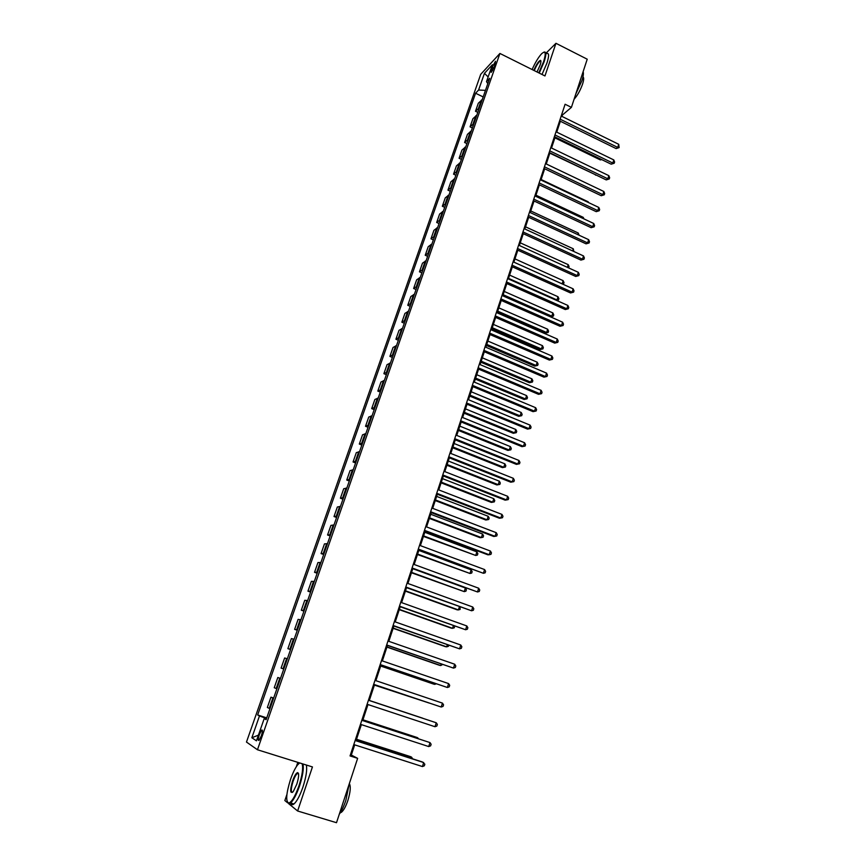 <?xml version="1.0" encoding="UTF-8"?>
<svg xmlns="http://www.w3.org/2000/svg" width="866" height="866" viewBox="0 0 866 866"><rect width="100%" height="100%" fill="white"/><g stroke="black" fill="none" stroke-linecap="round" stroke-linejoin="round"><path stroke-width="1.3" d="M261.337 735.862C262.669 731.553 262.777 729.627 261.662 730.092L259.345 734.595C258.014 738.893 257.906 740.82 259.021 740.365L261.337 735.862M297.817 762.361L296.367 766.616M286.906 794.479L284.849 800.541L287.696 802.869M480.717 74.335L246.474 742.054L257.462 749.761L499.909 53.454L480.717 74.335M561.947 116.401L562.402 115.026L571.408 107.362L565.097 104.245L350.048 755.931L357.636 758.345L351.325 755.055L354.681 744.857M492.191 67.212L491.195 72.398L494.508 66.444L495.514 61.259L492.191 67.212L493.88 68.046M485.458 90.356L478.595 90.021L475.575 93.225L257.657 714.959L266.75 717.871M478.595 90.021L484.44 73.329L492.408 64.723L486.497 81.653L487.796 83.656M266.306 719.159L264.206 718.607L266.122 719.678L489.669 78.297L486.497 81.653M264.206 718.607L256.455 740.82L251.844 737.745L259.464 715.966L257.657 714.959M499.909 53.454L544.963 75.948L555.95 43.3L545.905 53.281M555.95 43.3L587.224 59.202L571.408 107.362M288.649 803.648L297.623 810.998L336.506 822.7L357.636 758.345M297.623 810.998L312.442 766.93L257.462 749.761M356.067 740.647L361.36 724.625M362.713 720.523L367.974 704.545M369.295 700.54L374.534 684.67M375.855 680.665L381.029 664.969M382.361 660.931L387.481 645.419M388.823 641.338L393.878 626.021M395.232 621.907L400.222 606.763M401.597 602.617L406.533 587.657M407.908 583.478L412.779 568.691L465.378 587.982L466.395 589.714L465.94 591.164L464.219 591.619L465.378 587.982M414.175 564.48L418.992 549.867M420.389 545.634L425.152 531.194M426.559 526.918L431.268 512.65M432.686 508.342L437.341 494.237M438.77 489.907L443.36 475.975M444.799 471.613L449.346 457.833M450.785 453.448L455.278 439.831M456.739 435.425L461.177 421.969M462.639 417.52L467.023 404.227M468.495 399.756L472.836 386.615M474.319 382.123L478.595 369.132M480.089 364.608L484.321 351.769M485.826 347.223L490.004 334.536M491.52 329.968L495.655 317.432M497.171 312.832L501.252 300.437M502.778 295.826L506.816 283.572M508.342 278.928L512.336 266.825M513.874 262.16L517.825 250.198M519.373 245.511L523.27 233.679M524.828 228.97L528.682 217.279M530.241 212.549L534.051 200.999M535.621 196.246L539.377 184.826M540.958 180.052L544.682 168.773M546.262 163.977L549.932 152.827M551.523 148.01L555.16 136.99M556.751 132.152L560.345 121.262M561.666 114.669L562.402 115.026M350.438 754.773L351.325 755.055M475.575 93.225L483.174 96.927M482.265 99.547L478.313 103.227L475.499 111.27L477.794 112.374M269.943 708.713L267.356 707.468L270.95 697.173L273.656 698.061M276.893 688.784L274.251 687.712L277.813 677.504L280.508 678.392M281.093 668.108L283.777 669.007L281.093 668.108L284.633 657.976L287.35 658.777M290.619 649.381L287.88 648.666L290.554 649.565M287.88 648.666L291.398 638.61L294.159 639.227M297.406 629.896L294.624 629.355L297.287 630.264M294.624 629.355L298.11 619.374L300.924 619.829M304.15 610.573L301.314 610.194L303.955 611.115M301.314 610.194L304.767 600.29L307.636 600.582M310.829 591.391L307.95 591.186L310.58 592.117M307.95 591.186L311.381 581.357L314.293 581.476M317.465 572.35L314.542 572.318L317.162 573.249M314.542 572.318L317.941 562.554L320.896 562.51M324.057 553.461L321.08 553.58L323.678 554.521M321.08 553.58L324.458 543.891L327.456 543.686M330.595 534.701L327.565 534.993L330.163 535.946M327.565 534.993L330.92 525.381L333.973 525.013M337.08 516.093L334.016 516.537L336.593 517.489M334.016 516.537L337.339 506.989L340.435 506.469M343.521 497.614L340.403 498.221L342.968 499.184M340.403 498.221L343.715 488.749L346.844 488.067M349.907 479.277L346.757 480.035L349.301 481.009M346.757 480.035L350.037 470.628L353.209 469.794M356.251 461.08L353.057 461.979L355.59 462.964M353.057 461.979L356.316 452.647L359.531 451.662M362.551 443.013L359.314 444.063L361.836 445.048M359.314 444.063L362.551 434.797L365.809 433.671M368.797 425.076L365.528 426.278L368.039 427.274M365.528 426.278L368.732 417.076L372.034 415.799M375.01 407.269L371.687 408.611L374.188 409.618M371.687 408.611L374.881 399.486L378.215 398.057M381.17 389.592L377.814 391.086L380.293 392.092M377.814 391.086L380.975 382.014L384.352 380.455M387.286 372.044L383.887 373.679L386.366 374.686M383.887 373.679L387.026 364.673L390.447 362.973M393.359 354.627L389.916 356.391L392.385 357.42M389.916 356.391L393.045 347.461L396.498 345.621M399.378 337.329L395.914 339.234L398.36 340.262M395.914 339.234L399.01 330.357L402.495 328.387M405.364 320.16L401.856 322.195L404.292 323.235M401.856 322.195L404.931 313.395L408.46 311.284M411.307 303.111L407.767 305.287L410.192 306.326M407.767 305.287L410.82 296.54L414.381 294.299M417.206 286.191L413.623 288.486L416.037 289.536M413.623 288.486L416.665 279.805L420.259 277.434M423.063 269.38L419.447 271.816L421.85 272.866M419.447 271.816L422.467 263.188L426.094 260.688M428.887 252.688L425.228 255.254L427.62 256.304M425.228 255.254L428.226 246.68L431.896 244.06M434.656 236.126L430.976 238.81L433.357 239.871M430.976 238.81L433.942 230.302L437.644 227.552M440.393 219.672L436.68 222.475L439.04 223.547M436.68 222.475L439.625 214.032L443.36 211.163M446.087 203.326L442.342 206.26L444.691 207.331M442.342 206.26L445.265 197.87L449.032 194.882M451.738 187.11L447.96 190.152L450.309 191.234M447.96 190.152L450.872 181.828L454.672 178.71M457.356 170.992L453.546 174.163L455.873 175.246M453.546 174.163L456.436 165.882L460.257 162.656M462.931 154.992L459.088 158.272L461.416 159.366M459.088 158.272L461.957 150.056L465.821 146.722M468.474 139.101L464.598 142.5L466.904 143.594M464.598 142.5L467.445 134.338L471.342 130.885M473.973 123.329L470.065 126.837L472.371 127.93M470.065 126.837L472.901 118.729L476.82 115.156M479.439 107.655L475.499 111.27M280.476 678.479L277.813 677.504M273.559 698.332L270.95 697.173M259.464 715.966L266.533 718.509M488.143 76.922L484.44 73.329M251.844 737.745L258.436 735.158M559.609 120.894L616.116 148.584L617.739 147.415L560.172 119.183M618.725 144.297L619.136 147.61L617.739 147.415L618.725 144.297L561.211 116.044M619.136 147.61L616.116 148.584M554.879 137.846L600.355 159.918L601.177 159.322M601.773 159.615L600.355 159.918M554.413 136.622L611.19 164.194L612.803 163.057L554.965 134.955M613.799 159.929L614.611 161.985L614.211 163.241L612.803 163.057L613.799 159.929L556.015 131.794M614.211 163.241L611.19 164.194M549.185 152.47L606.232 179.901L607.835 178.807L549.726 150.836M608.83 175.657L609.653 177.703L609.253 178.97L607.835 178.807L608.83 175.657L550.776 147.653M609.253 178.97L606.232 179.901M543.924 168.415L601.231 195.716L602.833 194.666L544.454 166.824M603.84 191.494L604.663 193.529L604.262 194.807L602.833 194.666L603.84 191.494L545.504 163.62M604.262 194.807L601.231 195.716M549.823 153.174L595.851 174.91M596.089 175.019L595.505 175.149M593.123 186.374L546.262 163.966M588.046 202.341L588.22 201.81L541.131 179.522M588.22 201.81L588.534 202.568M538.63 184.48L596.209 211.65L597.8 210.633L539.139 182.932M598.807 207.439L599.651 209.464L599.24 210.741L597.8 210.633L598.807 207.439L540.2 179.695M599.24 210.741L596.209 211.65M582.926 218.427L583.262 217.366L535.967 195.186M583.262 217.366L583.9 218.881M538.76 72.852L543.599 61.713C546.23 53.032 545.602 50.347 541.715 53.649C538.544 57.037 535.34 62.33 532.103 69.529M543.859 52.166C546.359 51.246 546.457 54.428 544.151 61.735L539.226 73.09M533.802 70.373C536.455 64.268 538.684 60.923 540.503 60.36C541.174 60.674 541.044 62.276 540.103 65.145L536.996 71.975M583.132 71.662C583.716 73.296 583.305 76.305 581.887 80.711L575.76 94.102M582.948 76.901C584.009 77.518 583.89 79.888 582.591 84.013C580.285 90.475 577.438 95.552 574.071 99.265M540.243 61.129L540.665 60.447M546.522 53.595C549.109 52.566 549.25 55.749 546.922 63.131L542.008 74.476M540.914 61.118L540.146 61.075C538.273 62.536 536.314 65.708 534.257 70.611M299.625 762.924L297.558 764.938C295.079 768.207 292.708 773.111 290.456 779.638C286.126 793.7 285.574 801.494 288.779 803.031C291.831 801.959 295.219 796.222 298.954 785.808C302.31 775.222 303.371 767.85 302.115 763.704M302.97 763.974C303.912 768.553 302.764 775.904 299.517 786.025C296.497 794.652 293.509 800.303 290.554 802.955L289.092 803.67L287.393 802.219M296.778 784.228L293.238 791.6C290.099 794.1 289.861 790.615 292.524 781.143C294.375 775.979 296.064 773.132 297.601 772.591C299.192 773.284 298.922 777.159 296.778 784.228M298.478 773.49L297.244 773.544C295.869 774.778 294.483 777.376 293.087 781.359C290.965 788.352 290.76 792.044 292.47 792.422M349.16 784.152L345.88 800.26C343.899 806.203 341.691 810.868 339.277 814.257M349.344 783.611C350.925 786.328 350.449 791.914 347.916 800.357C345.815 806.506 343.618 810.5 341.334 812.34L340.262 812.795M306.326 765.024C307.3 769.603 306.163 776.954 302.938 787.075C299.917 795.702 296.93 801.331 293.953 803.984C292.372 805.185 291.29 804.86 290.684 802.998M533.294 200.641L591.142 227.682L592.723 226.719L533.781 199.148M593.74 223.493L594.585 225.517L594.184 226.805L592.723 226.719L593.74 223.493L534.863 195.889M594.184 226.805L591.142 227.682M527.914 216.933L586.044 243.833L587.613 242.902L528.401 215.472M588.642 239.655L589.497 241.668L589.086 242.967L587.613 242.902L588.642 239.655L529.472 212.202M589.086 242.967L586.044 243.833M522.501 233.333L580.913 260.092L582.472 259.205L522.967 231.915M583.511 255.935L584.366 257.938L583.955 259.248L582.472 259.205L583.511 255.935L524.06 228.624M583.955 259.248L580.913 260.092M517.056 249.841L575.738 276.46L577.297 275.615L517.511 248.477M578.336 272.325L579.213 274.316L578.791 275.637L577.297 275.615L578.336 272.325L518.604 245.154M578.791 275.637L575.738 276.46M511.568 266.479L570.542 292.946L572.08 292.145L512.001 265.158M573.13 288.833L574.006 290.814L573.595 292.145L572.08 292.145L573.13 288.833L513.105 261.813M573.595 292.145L570.542 292.946M577.784 234.621L578.282 233.03L530.761 210.958M578.282 233.03L579.051 235.206M572.599 250.924L573.27 248.791L525.532 226.827M573.27 248.791L573.877 251.508M567.371 267.334L568.226 264.66L520.26 242.816M568.226 264.66L569.081 266.609L568.626 267.908M513.884 262.138L562.121 283.853L563.138 280.649L514.956 258.902M562.099 283.864L563.593 283.853L562.857 284.21M563.138 280.649L564.004 282.576L563.593 283.853M508.537 278.365L556.99 299.961L558.018 296.735L509.609 275.107M556.329 300.307L558.483 299.939L556.719 300.48M558.018 296.735L558.895 298.651L558.483 299.939M506.036 283.225L565.292 309.552L566.829 308.794L506.458 281.948M567.89 305.46L568.778 307.43L568.356 308.761L566.829 308.794L567.89 305.46L507.573 278.581M568.356 308.761L565.292 309.552M503.146 294.7L551.837 316.177L552.865 312.929L504.228 291.431M550.473 316.848L553.331 316.144L550.527 316.869M552.865 312.929L553.753 314.845L553.331 316.144M500.472 300.101L560.021 326.265L561.547 325.562L500.873 298.867M562.608 322.195L563.506 324.155L563.084 325.497L561.547 325.562L562.608 322.195L501.999 295.479M563.084 325.497L560.021 326.265M497.344 312.312L545.19 333.183L546.641 332.512L547.68 329.232L498.805 307.852M497.723 311.154L546.641 332.512L548.156 332.447L545.19 333.183M547.68 329.232L548.568 331.137L548.156 332.447M494.865 317.086L554.705 343.109L556.221 342.438L495.255 315.906M557.293 339.05L558.191 341.009L557.769 342.362L556.221 342.438L557.293 339.05L496.38 312.496M557.769 342.362L554.705 343.109M491.888 328.831L539.973 349.583L541.412 348.955L542.462 345.653L493.349 324.393M492.256 327.716L541.412 348.955L542.939 348.868L539.973 349.583M542.462 345.653L543.35 347.547L542.939 348.868M489.214 334.2L549.347 360.061L550.863 359.444L489.593 333.074M551.934 356.034L552.844 357.972L552.421 359.336L550.863 359.444L551.934 356.034L490.73 329.632M552.421 359.336L549.347 360.061M486.4 345.469L534.712 366.101L536.141 365.506L537.201 362.194L487.861 341.052M486.757 344.397L536.141 365.506L537.678 365.398L534.712 366.101M537.201 362.194L538.1 364.066L537.678 365.398M483.531 351.434L543.956 377.143L545.461 376.558L483.888 350.351M546.543 373.127L547.464 375.054L547.031 376.429L545.461 376.558L546.543 373.127L485.036 346.887M547.031 376.429L543.956 377.143M480.879 362.215L529.418 382.729L530.836 382.177L531.908 378.843L482.33 357.831M481.215 361.198L530.836 382.177L532.395 382.047L529.418 382.729M531.908 378.843L532.817 380.704L532.395 382.047M477.805 368.797L538.533 394.333L540.016 393.803L478.14 367.769M541.109 390.35L542.04 392.266L541.607 393.651L540.016 393.803L541.109 390.35L479.299 364.272M541.607 393.651L538.533 394.333M475.315 379.081L524.092 399.464L525.5 398.966L526.571 395.6L476.755 374.729M475.64 378.117L525.5 398.966L527.069 398.804L524.092 399.464M526.571 395.6L527.491 397.462L527.069 398.804M472.035 386.279L533.055 411.653L534.538 411.177L472.36 385.305M535.643 407.691L536.584 409.596L536.141 410.993L534.538 411.177L535.643 407.691L473.518 381.787M536.141 410.993L533.055 411.653M466.222 403.892L527.556 429.103L529.018 428.67L466.525 402.971M530.122 425.163L531.075 427.057L530.641 428.454L529.018 428.67L530.122 425.163L467.694 399.421M530.641 428.454L527.556 429.103M460.366 421.634L522.003 446.672L523.465 446.293L460.658 420.768M524.58 442.753L525.543 444.637L525.088 446.044L523.465 446.293L524.58 442.753L461.827 417.195M525.088 446.044L522.003 446.672M454.466 439.506L516.417 464.371L517.868 464.035L454.737 438.694M518.983 460.474L519.957 462.347L519.513 463.765L517.868 464.035L518.983 460.474L455.927 435.089M519.513 463.765L516.417 464.371M448.523 457.508L510.788 482.2L512.228 481.907L448.783 456.75M513.354 478.324L514.339 480.186L513.884 481.615L512.228 481.907L513.354 478.324L449.974 453.124M513.884 481.615L510.788 482.2M442.537 475.65L505.116 500.147L506.545 499.92L442.775 474.936M507.682 496.305L508.678 498.156L508.223 499.595L506.545 499.92L507.682 496.305L443.977 471.288M436.507 493.923L499.411 518.236L500.819 518.063L436.724 493.263M501.966 514.415L502.973 516.255L502.507 517.706L500.819 518.063L501.966 514.415L437.936 489.593M430.434 512.326L493.663 536.455L495.06 536.325L430.629 511.73M496.218 532.666L497.225 534.484L496.759 535.946L495.06 536.325L496.218 532.666L431.853 508.028M424.318 530.869L487.861 554.814L489.258 554.738L424.492 530.338M490.416 551.047L491.433 552.854L490.968 554.327L489.258 554.738L490.416 551.047L425.726 526.604M418.148 549.564L483.401 573.281L418.31 549.076M484.581 569.557L485.61 571.354L485.133 572.837L483.401 573.281L484.581 569.557L419.555 545.32M411.935 568.388L477.512 591.965L412.075 567.966M478.692 588.22L479.732 589.995L479.255 591.489L477.512 591.965L478.692 588.22L413.331 564.177M405.678 587.354L471.569 610.779L405.797 586.986M472.76 607.012L473.81 608.776L473.334 610.281L471.569 610.779L472.76 607.012L407.063 583.175M399.378 606.46L465.594 629.744L399.475 606.157M466.796 625.945L467.856 627.688L467.369 629.214L465.594 629.744L466.796 625.945L400.741 602.314M393.023 625.717L459.565 648.851L393.099 625.479M460.777 645.018L461.849 646.75L461.361 648.288L459.565 648.851L460.777 645.018L394.376 621.604M386.615 645.127L453.492 668.097L386.669 644.953M454.715 664.233L455.797 665.954L455.31 667.502L453.492 668.097L454.715 664.233L387.968 641.046M380.163 664.677L447.376 687.496L380.196 664.568M448.599 683.599L449.692 685.309L449.205 686.868L447.376 687.496L448.599 683.599L381.495 660.628M442.45 703.116L443.554 704.805L443.056 706.375L441.216 707.035L373.679 684.335L441.216 707.035L442.45 703.116L374.989 680.373M435.003 726.726L436.865 726.033L437.362 724.452L436.248 722.774L368.429 700.248L436.248 722.774L435.003 726.726L367.097 704.253M469.708 396.076L518.723 416.33L520.12 415.875L521.202 412.476L471.147 391.735M470.011 395.156L520.12 415.875L521.7 415.68L518.723 416.33M521.202 412.476L522.133 414.327L521.7 415.68M464.068 413.179L513.322 433.303L514.707 432.892L515.79 429.482L465.497 408.871M464.36 412.313L514.707 432.892L516.298 432.675L513.322 433.303M515.79 429.482L516.731 431.311L516.298 432.675M458.385 430.413L507.877 450.396L509.251 450.039L510.345 446.596L459.803 426.126M458.655 429.59L509.251 450.039L510.864 449.8L507.877 450.396M510.345 446.596L511.297 448.426L510.864 449.8M452.669 447.765L502.399 467.608L503.763 467.294L504.867 463.83L454.076 443.5M452.918 446.986L503.763 467.294L505.387 467.034L502.399 467.608M504.867 463.83L505.82 465.648L505.387 467.034M446.899 465.237L496.878 484.949L498.231 484.679L499.346 481.193L448.296 461.004M447.137 464.522L498.231 484.679L499.866 484.386L496.878 484.949M499.346 481.193L500.31 483.001L499.866 484.386M441.097 482.838L491.325 502.41L492.667 502.183L493.782 498.675L442.483 478.627M441.314 482.167L492.667 502.183L494.313 501.869L494.757 500.472L493.782 498.675M435.252 500.559L485.718 519.99L487.06 519.817L488.186 516.288L436.626 496.38M435.457 499.953L487.06 519.817L488.716 519.47L489.171 518.063L488.186 516.288M429.363 518.42L480.089 537.699L481.409 537.58L482.546 534.019L430.738 514.263M429.547 517.857L481.409 537.58L483.087 537.201L483.531 535.783L482.546 534.019M423.431 536.4L475.715 555.463L476.863 551.88L424.795 532.276M423.604 535.892L475.715 555.463L477.404 555.063L477.859 553.634L476.863 551.88M417.455 554.521L469.989 573.476L471.136 569.86L418.808 550.419M417.607 554.067L469.989 573.476L471.689 573.054L472.154 571.603L471.136 569.86M411.437 572.762L464.219 591.619L411.567 572.372M405.375 591.142L457.129 609.816L458.406 609.902L459.391 606.774M405.494 590.807L458.406 609.902L460.138 609.415L460.041 607.012M399.269 609.664L451.283 628.164L452.55 628.305L453.373 625.717M399.367 609.383L452.55 628.305L454.293 627.796L454.682 626.183M393.121 628.315L445.395 646.653L446.65 646.848L447.3 644.802M393.196 628.088L446.65 646.848L448.415 646.307L448.729 645.3M386.918 647.097L439.473 665.283L440.707 665.532L441.184 664.027M386.972 646.934L440.707 665.532L442.623 664.525M380.683 666.03L433.498 684.043L434.721 684.346L435.024 683.393M380.715 665.932L434.721 684.346L436.269 683.826M374.393 685.103L428.811 702.921M374.404 685.06L429.309 703.084M422.63 718.163L369.327 700.464L422.63 718.163M361.804 720.306L429.991 742.584L428.735 746.568L360.473 724.333M361.836 720.231L429.991 742.584L431.127 744.251L430.619 745.842L428.735 746.568M417.52 738.427L417.726 737.778L416.535 737.312L362.951 719.787M418.365 738.709L417.726 737.778L362.93 719.863M355.136 740.506L423.701 762.556L422.435 766.562L353.804 744.565M355.19 740.365L422.456 761.993L424.838 764.191L424.329 765.793L422.435 766.562M411.177 758.367L411.567 757.133L410.397 756.603L356.532 739.261M412.649 758.843L411.567 757.133L356.478 739.402M478.53 108.174L481.355 100.077M473.074 123.827L475.921 115.676M467.575 139.588L470.444 131.383M462.043 155.458L464.934 147.198M456.479 171.446L459.381 163.122M450.861 187.532L453.784 179.154M445.211 203.737L448.155 195.294M439.527 220.061L442.483 211.553M433.79 236.494L436.778 227.931M428.02 253.034L431.03 244.418M422.207 269.705L425.238 261.023M416.362 286.484L419.404 277.748M410.462 303.392L413.537 294.592M404.53 320.42L407.615 311.554M398.544 337.567L401.662 328.636M392.525 354.833L395.665 345.837M386.463 372.239L389.613 363.168M380.347 389.754L383.53 380.629M374.199 407.41L377.403 398.208M367.996 425.184L371.222 415.929M361.75 443.1L364.997 433.769M355.461 461.145L358.73 451.738M349.117 479.32L352.419 469.848M342.73 497.625L346.064 488.088M336.3 516.082L339.656 506.469M329.816 534.668L333.194 524.98M323.289 553.385L326.688 543.631M316.707 572.253L320.139 562.424M310.082 591.262L313.535 581.367M303.403 610.422L306.889 600.441M296.67 629.723L300.177 619.666M289.894 649.164L293.422 639.032M283.063 668.769L286.624 658.561M276.178 688.513L279.761 678.23M269.229 708.42L272.844 698.05M492.559 70.633L491.228 69.973M262.398 730.319L261.662 730.092M540.146 61.075L540.925 61.464M540.687 60.956L540.503 60.36M293.953 803.984L290.554 802.955M297.244 773.544L298.575 773.966M340.674 812.135L341.334 812.34M297.904 773.23L297.601 772.591M288.779 803.031L289.092 803.67"/></g></svg>
